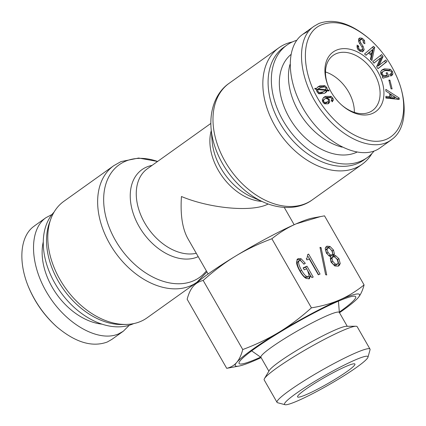 <?xml version="1.0" encoding="UTF-8"?>
<svg xmlns="http://www.w3.org/2000/svg" width="426" height="426" viewBox="0 0 426 426"><rect width="100%" height="100%" fill="white"/><g stroke="black" fill="none" stroke-linecap="round" stroke-linejoin="round"><path stroke-width="0.64" d="M268.151 204.001C252.751 212.334 210.684 208.708 181.449 196.519C180.235 214.491 182.328 228.432 187.728 238.352L208.138 273.987M113.742 165.698L63.895 201.29A71.595 49.16 54.5 0 0 50.832 218.953A71.595 49.16 54.5 0 0 65.487 288.12A71.595 49.16 54.5 0 0 126.149 324.436A71.595 49.16 54.5 0 0 147.098 317.817L196.945 282.225A71.595 49.16 -125.5 0 1 115.334 252.527A71.595 49.16 -125.5 0 1 113.742 165.698L121.005 161.587L138.679 158.041L157.588 161.454A69.177 47.504 54.5 0 0 125.223 161.358A69.177 47.504 54.5 0 0 121.788 250.083A69.177 47.504 54.5 0 0 206.37 270.904M50.832 218.953L49.469 222.686A69.113 47.456 54.5 0 0 63.612 289.456A69.113 47.456 54.5 0 0 122.177 324.516L126.149 324.436M54.07 212.089A69.113 47.456 54.5 0 0 60.354 291.783A69.113 47.456 54.5 0 0 133.695 323.6M292.342 41.956A71.595 49.16 54.5 0 0 285.159 44.224A71.595 49.16 54.5 0 0 278.939 47.744A71.595 49.16 54.5 0 0 280.532 134.573A71.595 49.16 54.5 0 0 362.143 164.271A71.595 49.16 54.5 0 0 371.967 153.472M296.741 40.305A69.113 47.456 54.5 0 0 292.896 41.711A69.113 47.456 54.5 0 0 286.895 45.108L283.636 47.43A69.113 47.456 54.5 0 0 285.175 131.256A69.113 47.456 54.5 0 0 363.958 159.926L367.217 157.604A69.113 47.456 54.5 0 0 374.033 151.081M286.895 45.108A69.113 47.456 54.5 0 0 288.434 128.934A69.113 47.456 54.5 0 0 367.217 157.604M102.027 324.159A59.203 40.651 -125.5 0 1 43.266 241.856M28.015 285.745L28.345 286.57C34.719 301.938 43.958 315.144 56.067 326.183L56.631 326.689C44.123 315.272 34.581 301.624 28.015 285.745C17.935 260.643 20.31 235.205 34.597 225.865M52.004 214.48L45.923 217.702C28.478 229.971 29.58 265.339 48.34 295.042C66.871 324.878 99.029 342.621 118.668 333.846L123.311 331.22L129.291 325.256M123.306 331.22L111.889 339.373L107.261 342.019C92.128 347.531 75.253 342.419 56.631 326.689M356.807 152.22A59.203 40.651 -125.5 0 1 292.699 123.146A59.203 40.651 -125.5 0 1 290.836 54.587M325.496 71.951A33.867 23.254 -125.5 0 1 354.357 112.373M289.952 64.523A59.203 40.651 54.5 0 0 342.126 147.156M328.286 86.265A33.867 23.254 -125.5 0 1 333.116 55.412A33.867 23.254 -125.5 0 1 336.055 53.745A33.867 23.254 -125.5 0 1 373.101 71.493A33.867 23.254 -125.5 0 1 372.478 110.536A33.867 23.254 -125.5 0 1 341.727 105.089M327.312 98.725L325.23 98.608L324.479 99.029L323.515 100.552L323.76 101.638L324.697 102.512L327.796 101.841L328.537 100.754L328.292 99.668L327.312 98.725M324.479 99.029L322.375 100.887M324.255 103.593L325.762 103.177L327.796 101.841M328.382 101.223L328.499 102.581L327.977 103.811L324.628 103.816L322.812 101.963L322.306 99.546L323.882 97.261L325.565 96.335L331.13 96.382L332.908 98.166L333.393 100.004L332.163 101.814L331.268 100.248L331.625 100.046L331.29 100.286M331.918 99.759L331.971 101.473M332.477 101.628L332.163 101.814M323.297 97.74L324.261 97.266L329.878 97.341M331.268 100.248L332.099 99.285L331.061 97.692L326.864 97.73L329.351 99.546L329.804 101.649L328.728 103.39L327.961 103.816M326.864 97.73L325.879 98.433M326.007 89.636L325.879 87.99L324.825 86.915L320.762 87.405L318.1 88.901L326.007 89.636L325.059 90.317M316.795 89.833L318.419 88.656L316.795 89.833L317.301 89.881M317.732 89.577L317.972 91.43L319.17 92.527L323.302 91.84L325.086 90.85L325.677 90.381L317.732 89.577L316.433 90.504M318.675 93.651L322.003 92.767L325.086 90.85M316.486 88.496L317.94 86.888L319.867 85.834L324.793 85.647L326.838 87.57L327.498 89.929L328.893 90.174L328.984 90.988L327.354 90.674L325.874 92.49L324.202 93.406L318.962 93.811L317.019 91.846L316.294 89.263L314.931 89.087L314.846 88.273L316.486 88.496L315.549 89.167M327.354 90.674L326.05 91.601L325.16 92.937M328.893 90.174L328.015 90.802M327.498 89.929L326.194 90.86L326.918 90.983M326.023 89.609L326.194 90.86M317.349 87.367L318.563 86.766L323.632 86.654M321.747 24.751C336.018 19.474 352.057 24.319 369.864 39.298C382.213 50.508 391.574 63.932 397.953 79.561C412.879 116.064 397.165 147.582 368.005 140.234C352.893 136.49 338.824 126.485 325.805 110.222C300.335 78.23 298.36 33.43 321.747 24.751M336.327 50.209A36.62 25.15 54.5 0 0 328.105 85.828A36.62 25.15 54.5 0 0 342.083 105.403A36.62 25.15 54.5 0 0 378.938 108.625A36.62 25.15 54.5 0 0 374.571 66.76A36.62 25.15 54.5 0 0 336.327 50.209M389.923 80.168L392.106 88.906L391.057 88.826L388.874 80.088L389.923 80.168L389.05 80.791M385.764 60.045L386.936 61.6L378.032 68.645L376.605 66.749L380.583 57.883L373.916 63.154L372.745 61.594L381.648 54.555L383.07 56.45L379.097 65.316L385.764 60.045M368.586 53.026L366.019 55.289L364.544 53.964L373.464 46.333L374.688 47.435L371.909 60.593L370.439 59.267L371.286 55.455L368.586 53.026L365.897 55.178M360.407 51.125L362.59 49.017L361.94 46.881L359.187 42.813L358.468 39.831L359.304 38.249L359.922 37.951L362.308 38.297L364.448 40.406L364.885 43.734L363.341 42.845L363.128 40.747L362.068 39.623L360.838 39.432L359.981 40.481L360.62 42.68L363.085 46.296L364.177 49.704L362.686 51.78L359.895 51.205L357.563 48.915L357.063 45.113L358.612 45.997L358.751 48.5L360.002 49.805L362.025 50.034L359.832 51.173M360.838 39.432L359.193 40.539M390.642 76.03L389.881 74.454L391.542 73.139L391.366 71.824L390.605 70.929L385.29 70.54L383.07 71.504L382.117 72.793L382.234 74.124L383.352 75.343L386.1 75.599L387.202 75.29L386.073 72.963L387.17 72.654L389.023 76.483L382.894 78.198L382.276 76.925L383.208 76.408L380.966 74.22L380.61 71.85L381.994 69.907L384.454 68.815L390.397 69.284L392.463 71.52L392.916 73.948L391.904 75.461L390.642 76.03M389.747 93.576L385.849 91.095L385.839 89.359L399.178 98.007L399.189 99.455L385.887 98.033L385.876 96.297L389.763 96.761L389.747 93.576M391.047 94.428L391.063 96.888L395.562 97.437L391.047 94.428L389.758 95.349M389.753 96.771L389.758 97.82L394.258 98.363L395.562 97.437L397.873 98.939L397.879 99.317M391.063 96.888L389.758 97.82M389.763 96.761L388.464 97.687L385.887 97.384M399.178 98.007L397.873 98.939M389.747 93.667L390.988 94.471M391.499 73.283L391.616 74.88L391.153 75.86M381.419 70.402L383.155 69.742L389.337 70.37M383.208 76.408L382.33 77.031M387.17 72.654L386.244 73.32M386.824 75.562L387.479 76.914M387.202 75.29L385.897 76.222L382.899 76.627M383.07 71.504L381.765 72.436L380.791 73.815M359.533 40.363L358.655 41.689M363.469 42.083L363.682 43.042M358.617 38.883L361.243 39.368M358.612 45.997L357.308 46.929L357.148 47.962M356.892 46.69L357.308 46.929M362.622 48.612L362.872 50.635L362.435 51.85M369.464 52.286L371.552 54.166L372.425 49.656L368.229 53.282M372.425 49.656L368.16 53.218M371.552 54.166L370.604 54.842M374.688 47.435L373.389 48.367L370.982 59.757M372.265 47.355L373.389 48.367M384.508 61.035L385.631 62.531L377.984 68.581M386.936 61.6L385.631 62.531M379.097 65.316L377.745 66.179L379.049 65.247M383.07 56.45L381.771 57.382L377.745 66.179M380.391 55.545L381.771 57.382M380.583 57.883L373.868 63.091M380.114 147.859C362.137 161.103 328.073 145.878 307.492 115.398C286.645 85.109 284.408 47.089 302.726 34.341L307.37 31.71M369.864 39.298L369.289 38.782C350.699 23.132 333.862 18.052 318.776 23.537L314.148 26.188C294.148 39.208 298.519 82.042 322.748 112.57C343.367 139.792 374.917 152.614 391.43 139.68C405.573 130.372 408.081 105.297 398.283 80.413L397.953 79.561M239.029 366.051L226.717 368.33C230.855 367.356 234.188 365.386 236.723 362.414A71.595 7.524 150.2 0 0 239.029 366.051A71.595 7.524 150.2 0 0 255.036 360.348A71.595 7.524 150.2 0 0 261.106 357.616M193.175 286.373L193.308 286.219A71.595 7.524 -29.8 0 1 235.53 256.132C224.678 262.72 213.895 270.829 203.181 280.462C199.043 281.437 195.704 283.407 193.175 286.373C190.64 289.345 188.633 293.636 187.152 299.249L226.717 368.33M326.731 274.983L325.624 274.701L319.974 247.362L321.082 247.65L326.731 274.983M321.082 247.65L320.171 248.299M310.623 275.856L309.185 278.785L306.289 278.508C304.233 277.443 302.071 274.935 299.803 270.973C297.38 266.745 296.31 263.502 296.592 261.25L298.205 258.63L301.118 258.768L305.335 263.327L303.749 264.019L300.937 260.765L299.318 260.574L297.779 261.633L297.327 262.443C297.082 264.424 298.051 267.331 300.239 271.149C302.151 274.493 303.829 276.538 305.256 277.278L306.933 277.571L308.488 276.501L309.127 275.228L307.689 270.739L306.576 268.795L304.233 269.812L303.12 267.869L306.976 266.191L313.19 277.044L311.907 277.603L310.623 275.856L309.319 276.788L308.823 278.913M296.901 259.556L299.813 259.7L304.031 264.258M297.774 258.87L297.407 259.2M309.58 278.561L309.185 278.785M306.976 266.191L305.671 267.123L310.858 276.176M303.291 268.162L305.671 267.123M299.318 260.574L298.631 261.511C298.381 263.497 299.35 266.399 301.539 270.217C303.456 273.561 305.128 275.606 306.56 276.346L308.238 276.639L306.933 277.571M320.064 274.051L318.328 274.807L309.239 258.939L306.976 259.929L306.267 258.699L307.013 258.284L307.726 254.487L308.632 254.093L320.064 274.051M308.632 254.093L307.801 254.684M308.089 256.351L318.595 274.69M331.939 255.073L332.812 253.795L331.897 250.871L329.591 248.166L327.898 248.007L327.024 249.285L328.057 252.416L330.246 254.913L332.211 254.918L330.64 256.005L328.941 255.845L326.817 253.449L325.72 250.216L326.593 248.938M327.898 248.007L326.321 249.093M337.216 264.285L338.185 262.842L337.179 259.439L334.841 257.006L332.935 256.814L331.971 258.257L332.797 261.346L335.31 264.088L337.509 264.12L335.912 265.217L334.011 265.02L331.497 262.278L330.667 259.184L331.636 257.741M332.935 256.814L331.343 257.906M333.92 255.233L335.715 255.733L338.92 258.683L340.23 263.614L339 265.723L338.271 266.128L334.788 265.978L331.061 262.102L330.278 258.097L330.901 256.548L329.447 256.159L326.396 253.135L325.187 248.55L326.843 246.164L330.022 246.446L333.499 250.046L334.437 253.987L333.92 255.233L332.615 256.164L334.415 256.66L337.616 259.615L338.926 264.541L338.26 266.133M325.539 247.096L328.718 247.373L332.195 250.978L333.132 254.918L332.615 256.164M339.751 299.861C348.069 296.24 356.179 291.262 364.086 284.925C362.606 290.537 360.598 294.829 358.064 297.795A71.595 7.524 150.2 0 0 339.751 299.861A71.595 7.524 150.2 0 0 279.078 332.173A71.595 7.524 150.2 0 0 236.723 362.414C239.252 359.448 241.26 355.156 242.745 349.544C256.117 344.549 268.226 338.761 279.078 332.173C289.93 325.581 300.713 317.471 311.427 307.844C321.992 306.145 331.433 303.482 339.751 299.861M320.778 216.504L296.203 223.82A71.595 7.524 -29.8 0 1 312.21 218.123L324.521 215.844L364.086 284.925M271.868 238.757C258.497 243.752 246.382 249.545 235.53 256.132A71.595 7.524 -29.8 0 1 296.203 223.82C287.88 227.441 279.77 232.42 271.868 238.757L311.427 307.844M367.984 357.19L370.045 349.773A53.575 5.629 150.2 0 0 370.013 349.107L357.169 326.683A53.575 5.629 150.2 0 0 355.875 326.241L346.375 326.3A45.161 4.745 150.2 0 0 305.921 345.001A45.161 4.745 150.2 0 0 269.323 370.428L264.466 378.592A53.575 5.629 150.2 0 0 264.189 379.933L277.033 402.357A53.575 5.629 150.2 0 0 277.587 402.724L285.031 404.7A48.069 5.048 -29.8 0 1 306.427 386.552A48.069 5.048 -29.8 0 1 354.682 360.178A48.069 5.048 -29.8 0 1 367.984 357.19A48.069 5.048 -29.8 0 1 328.755 384.864A48.069 5.048 -29.8 0 1 285.031 404.7M355.875 326.241A53.575 5.629 150.2 0 0 342.376 330.677A53.575 5.629 150.2 0 0 294.749 356.216A53.575 5.629 150.2 0 0 264.466 378.592M347.249 326.295L339.304 312.418A45.161 4.745 150.2 0 0 297.758 330.741A45.161 4.745 150.2 0 0 260.925 357.302L268.875 371.179M260.637 357.158A67.186 7.061 -29.8 0 1 239.007 363.287A67.186 7.061 -29.8 0 1 293.887 323.978A67.186 7.061 -29.8 0 1 355.556 296.539A67.186 7.061 -29.8 0 1 340.188 311.481A67.186 7.061 -29.8 0 1 339.325 312.093M370.013 349.107A53.575 5.629 150.2 0 0 355.22 353.101A53.575 5.629 150.2 0 0 303.637 381.1A53.575 5.629 150.2 0 0 277.033 402.357M345.795 366.525A33.042 3.472 -29.8 0 1 354.917 364.06A33.042 3.472 -29.8 0 1 327.967 383.496A33.042 3.472 -29.8 0 1 297.572 396.904A33.042 3.472 -29.8 0 1 313.978 383.794A33.042 3.472 -29.8 0 1 345.795 366.525M339.479 312.727A71.595 7.524 150.2 0 0 357.931 297.955L357.931 297.95M203.181 280.462L242.745 349.544M210.843 123.428L147.401 168.728A49.565 34.032 54.5 0 0 144.776 223.048A49.565 34.032 54.5 0 0 196.28 253.284M198.207 256.654A51.977 35.693 -125.5 0 1 139.18 226.643A51.977 35.693 -125.5 0 1 146.443 167.114A51.977 35.693 -125.5 0 1 152.082 165.389M211.259 130.638A49.565 34.032 54.5 0 0 222.132 176.273A49.565 34.032 54.5 0 0 261.766 201.37M263.742 202.238L251.734 196.966A51.977 35.693 -125.5 0 1 212.169 141.554L211.078 128.487A69.177 47.504 54.5 0 0 263.742 202.238C282.656 210.519 300.793 208.468 312.295 199.863A71.595 49.16 -125.5 0 1 230.684 170.166A71.595 49.16 -125.5 0 1 229.092 83.331L278.939 47.744M323.515 100.552L322.493 101.281M323.76 101.638L322.961 102.208M324.697 102.512L323.749 103.188M327.062 102.245L325.762 103.177M333.393 100.004L332.088 100.935M332.908 98.166L332.04 98.789M331.13 96.382L329.825 97.314M325.565 96.335L324.261 97.266M329.804 101.649L328.499 102.581M329.351 99.546L328.494 100.158M317.972 91.43L317.13 92.032M319.17 92.527L318.147 93.257M323.302 91.84L322.003 92.767M326.838 87.57L325.986 88.182M324.793 85.647L323.488 86.579M319.867 85.834L318.563 86.766M392.916 73.948L391.616 74.88M392.463 71.52L391.51 72.196M390.397 69.284L389.092 70.215M384.454 68.815L383.155 69.742M386.1 75.599L384.795 76.531M383.352 75.343L382.468 75.972M382.234 74.124L381.297 74.79M382.117 72.793L380.812 73.719M360.62 42.68L359.576 43.431M359.981 40.481L358.676 41.413M364.448 40.406L363.325 41.205M362.308 38.297L361.003 39.229M359.922 37.951L358.857 38.713M360.002 49.805L358.942 50.561M358.751 48.5L357.739 49.224M358.5 46.599L357.201 47.526M364.177 49.704L362.872 50.635M363.085 46.296L362.047 47.036M301.118 258.768L299.813 259.7M306.56 276.346L305.256 277.278M301.539 270.217L300.239 271.149M298.631 261.511L297.327 262.443M327.024 249.285L325.72 250.216M328.057 252.416L326.758 253.342M328.116 252.517L326.817 253.449M330.246 254.913L328.941 255.845M331.971 258.257L330.667 259.184M332.797 261.346L331.497 262.278M335.31 264.088L334.011 265.02M334.437 253.987L333.132 254.918M333.558 250.147L332.253 251.079M333.499 250.046L332.195 250.978M330.022 246.446L328.718 247.373M340.23 263.614L338.926 264.541M338.92 258.683L337.616 259.615M335.715 255.733L334.415 256.66M294.158 224.726L284.248 207.419M206.951 271.916L196.945 282.225M211.078 128.487C209.39 107.906 217.217 91.42 229.092 83.331M312.295 199.863L362.143 164.271M45.981 217.659L34.559 225.812M389.636 74.88L390.94 73.948M380.056 147.897L391.473 139.744M302.726 34.336L314.148 26.183M306.315 258.784L307.013 258.284M339.362 312.519L338.441 301.166M260.984 357.403L251.66 350.864"/></g></svg>
